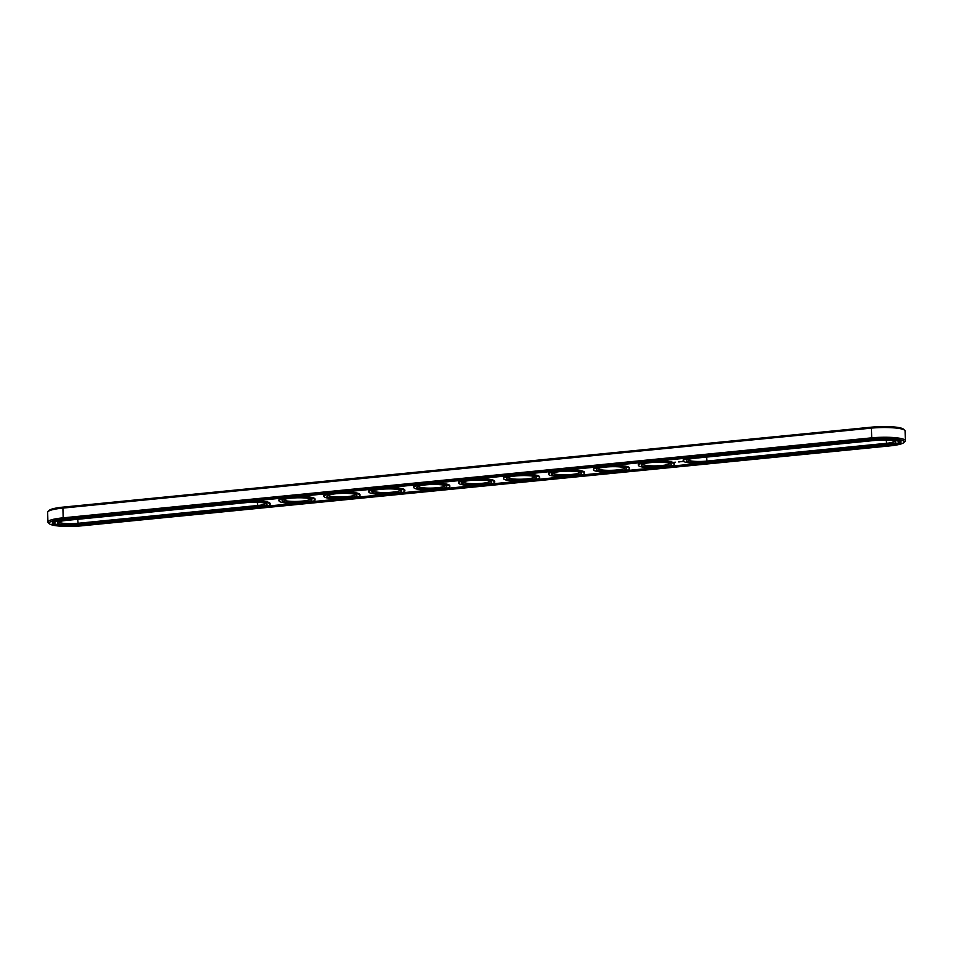 <?xml version="1.0" encoding="UTF-8"?>
<svg xmlns="http://www.w3.org/2000/svg" width="953" height="953" viewBox="0 0 953 953"><rect width="100%" height="100%" fill="white"/><g stroke="black" fill="none" stroke-linecap="round" stroke-linejoin="round"><path stroke-width="1.43" d="M687.59 459.715A13.699 2.287 178.4 0 0 706.638 461.109L886.314 443.336A13.699 2.287 178.4 0 0 894.557 441.179M903.897 442.549L905.016 441.394A24.456 4.074 178.4 0 0 905.35 440.703L905.076 430.959A24.456 4.074 178.4 0 0 904.707 430.279L903.515 429.184A23.277 3.883 178.4 0 0 871.399 427.17L62.874 507.139A23.277 3.883 178.4 0 0 49.103 510.451L47.984 511.606A24.456 4.074 178.4 0 0 47.65 512.297L47.924 522.041A24.456 4.074 178.4 0 0 48.293 522.721L49.485 523.816A23.277 3.883 178.4 0 0 81.601 525.83L890.126 445.861A23.277 3.883 178.4 0 0 903.897 442.549A23.277 3.883 178.4 0 0 895.296 439.095A23.277 3.883 178.4 0 0 871.745 439.214L63.208 519.194A23.277 3.883 178.4 0 0 49.485 523.816M886.802 444.658A14.867 2.478 178.4 0 0 895.57 441.704A14.867 2.478 178.4 0 0 875.068 440.417L695.392 458.19A14.867 2.478 178.4 0 0 686.601 460.299A14.867 2.478 178.4 0 0 692.092 462.515A14.867 2.478 178.4 0 0 707.138 462.431L886.802 444.658L886.219 440.072M904.707 430.279A24.456 4.074 178.4 0 0 870.971 428.159L62.445 508.14A24.456 4.074 178.4 0 0 47.984 511.606M694.153 457.75A18 3.002 178.4 0 0 683.265 460.811A18 3.002 178.4 0 0 708.365 462.872L888.041 445.099A18 3.002 178.4 0 0 898.929 442.037A18 3.002 178.4 0 0 873.83 439.976L694.141 457.357M905.35 440.703A24.456 4.074 178.4 0 0 871.245 437.892L62.707 517.872A24.456 4.074 178.4 0 0 47.924 522.041M265.696 503.375A13.699 2.287 -1.6 0 1 257.453 505.543L77.777 523.316A13.699 2.287 -1.6 0 1 58.729 521.91M310.618 498.931A13.699 2.287 -1.6 0 1 297.026 501.421A13.699 2.287 -1.6 0 1 283.315 499.694M355.54 494.488A13.699 2.287 -1.6 0 1 341.948 496.978A13.699 2.287 -1.6 0 1 328.237 495.25M400.451 490.045A13.699 2.287 -1.6 0 1 386.858 492.534A13.699 2.287 -1.6 0 1 373.159 490.807M445.373 485.601A13.699 2.287 -1.6 0 1 431.78 488.091A13.699 2.287 -1.6 0 1 418.069 486.364M669.959 463.396A13.699 2.287 -1.6 0 1 656.379 465.874A13.699 2.287 -1.6 0 1 642.667 464.159M490.318 481.17A14.867 2.478 -1.6 0 1 491.307 481.694A14.867 2.478 -1.6 0 1 476.738 485.006A14.867 2.478 -1.6 0 1 462.002 482.516A14.867 2.478 -1.6 0 1 474.88 480.109A14.867 2.478 -1.6 0 1 490.318 481.17A13.699 2.287 -1.6 0 1 476.703 483.647A13.699 2.287 -1.6 0 1 462.991 481.932M625.049 467.84A13.699 2.287 -1.6 0 1 611.457 470.317A13.699 2.287 -1.6 0 1 597.745 468.602M580.163 472.295A14.867 2.478 -1.6 0 1 581.139 472.807A14.867 2.478 -1.6 0 1 566.57 476.119A14.867 2.478 -1.6 0 1 551.847 473.629A14.867 2.478 -1.6 0 1 564.724 471.223A14.867 2.478 -1.6 0 1 580.163 472.295A13.699 2.287 -1.6 0 1 566.535 474.761A13.699 2.287 -1.6 0 1 552.823 473.045M535.241 476.726A14.867 2.478 -1.6 0 1 536.229 477.25A14.867 2.478 -1.6 0 1 521.66 480.562A14.867 2.478 -1.6 0 1 506.925 478.072A14.867 2.478 -1.6 0 1 519.802 475.666A14.867 2.478 -1.6 0 1 535.241 476.726A13.699 2.287 -1.6 0 1 521.613 479.204A13.699 2.287 -1.6 0 1 507.913 477.489M687.208 458.036A18 3.002 178.4 0 0 683.241 460.037L683.265 460.811M898.929 442.037L898.905 441.263A18 3.002 178.4 0 0 897.643 440.203M78.277 524.638A14.867 2.478 -1.6 0 1 63.232 524.722A14.867 2.478 -1.6 0 1 57.74 522.506A14.867 2.478 -1.6 0 1 66.531 520.398L246.208 502.624A14.867 2.478 -1.6 0 1 266.709 503.911A14.867 2.478 -1.6 0 1 257.941 506.865L78.277 524.638L77.669 519.29M310.654 498.943A14.867 2.478 -1.6 0 1 311.631 499.467A14.867 2.478 -1.6 0 1 297.062 502.779A14.867 2.478 -1.6 0 1 282.338 500.289A14.867 2.478 -1.6 0 1 295.204 497.883A14.867 2.478 -1.6 0 1 310.654 498.943M355.564 494.5A14.867 2.478 -1.6 0 1 356.553 495.024A14.867 2.478 -1.6 0 1 341.984 498.336A14.867 2.478 -1.6 0 1 327.248 495.846A14.867 2.478 -1.6 0 1 340.126 493.44A14.867 2.478 -1.6 0 1 355.564 494.5M400.486 490.056A14.867 2.478 -1.6 0 1 401.475 490.581A14.867 2.478 -1.6 0 1 386.906 493.892A14.867 2.478 -1.6 0 1 372.17 491.403A14.867 2.478 -1.6 0 1 385.048 488.996A14.867 2.478 -1.6 0 1 400.486 490.056M445.408 485.613A14.867 2.478 -1.6 0 1 446.385 486.137A14.867 2.478 -1.6 0 1 431.816 489.449A14.867 2.478 -1.6 0 1 417.092 486.959A14.867 2.478 -1.6 0 1 429.97 484.553A14.867 2.478 -1.6 0 1 445.408 485.613M669.995 463.408A14.867 2.478 -1.6 0 1 670.983 463.92A14.867 2.478 -1.6 0 1 656.414 467.232A14.867 2.478 -1.6 0 1 641.679 464.742A14.867 2.478 -1.6 0 1 654.556 462.336A14.867 2.478 -1.6 0 1 669.995 463.408M625.085 467.852A14.867 2.478 -1.6 0 1 626.061 468.364A14.867 2.478 -1.6 0 1 611.492 471.675A14.867 2.478 -1.6 0 1 596.757 469.186A14.867 2.478 -1.6 0 1 609.634 466.779A14.867 2.478 -1.6 0 1 625.085 467.852M52.379 522.685A20.156 3.359 178.4 0 0 55.679 524.079M266.113 506.246L295.513 503.327M311.035 501.802L340.424 498.884M355.945 497.359L385.346 494.44M400.868 492.915L430.268 489.997M445.79 488.472L475.178 485.553M490.7 484.029L520.1 481.11M535.622 479.585L565.022 476.679M580.544 475.142L609.944 472.235M625.466 470.699L654.854 467.792M670.376 466.255L699.776 463.349M897.726 443.157A20.156 3.359 178.4 0 0 900.93 441.596M270.068 504.244A18 3.002 -1.6 0 1 259.18 507.306L79.504 525.079A18 3.002 -1.6 0 1 54.404 523.018A18 3.002 -1.6 0 1 65.292 519.945L244.969 502.171A18 3.002 -1.6 0 1 270.068 504.244L270.044 503.47A18 3.002 178.4 0 0 253.534 500.933M55.596 521.124A18 3.002 178.4 0 0 54.392 522.244L54.404 523.018M298.456 496.489A18 3.002 -1.6 0 1 313.501 497.895A18 3.002 -1.6 0 1 314.966 499.027L314.99 499.801A18 3.002 -1.6 0 1 297.074 503.303A18 3.002 -1.6 0 1 279.003 500.801A18 3.002 -1.6 0 1 293.321 497.454A18 3.002 -1.6 0 1 313.525 498.669A18 3.002 -1.6 0 1 314.99 499.801M279.003 500.801L278.979 500.027A18 3.002 -1.6 0 1 282.934 498.026M343.378 492.046A18 3.002 -1.6 0 1 358.423 493.451A18 3.002 -1.6 0 1 359.889 494.583L359.9 495.357A18 3.002 -1.6 0 1 341.996 498.86A18 3.002 -1.6 0 1 323.925 496.358A18 3.002 -1.6 0 1 338.244 493.011A18 3.002 -1.6 0 1 358.447 494.226A18 3.002 -1.6 0 1 359.9 495.357M323.925 496.358L323.901 495.584A18 3.002 -1.6 0 1 327.856 493.583M388.3 487.602A18 3.002 -1.6 0 1 403.345 489.008A18 3.002 -1.6 0 1 404.799 490.14L404.822 490.914A18 3.002 -1.6 0 1 386.918 494.416A18 3.002 -1.6 0 1 368.835 491.915A18 3.002 -1.6 0 1 383.166 488.567A18 3.002 -1.6 0 1 403.357 489.782A18 3.002 -1.6 0 1 404.822 490.914M368.835 491.915L368.811 491.14A18 3.002 -1.6 0 1 372.778 489.139M433.21 483.159A18 3.002 -1.6 0 1 448.255 484.565A18 3.002 -1.6 0 1 449.721 485.696L449.745 486.471A18 3.002 -1.6 0 1 431.828 489.973A18 3.002 -1.6 0 1 413.757 487.471A18 3.002 -1.6 0 1 428.076 484.124A18 3.002 -1.6 0 1 448.279 485.339A18 3.002 -1.6 0 1 449.745 486.471M413.757 487.471L413.733 486.697A18 3.002 -1.6 0 1 417.688 484.696M478.132 478.728A18 3.002 -1.6 0 1 493.177 480.121A18 3.002 -1.6 0 1 494.643 481.253L494.667 482.027A18 3.002 -1.6 0 1 476.75 485.53A18 3.002 -1.6 0 1 458.679 483.028A18 3.002 -1.6 0 1 472.998 479.681A18 3.002 -1.6 0 1 493.201 480.896A18 3.002 -1.6 0 1 494.667 482.027M458.679 483.028L458.655 482.254A18 3.002 -1.6 0 1 462.61 480.252M523.054 474.284A18 3.002 -1.6 0 1 538.1 475.678A18 3.002 -1.6 0 1 539.553 476.81L539.577 477.584A18 3.002 -1.6 0 1 521.672 481.086A18 3.002 -1.6 0 1 503.589 478.585A18 3.002 -1.6 0 1 517.92 475.237A18 3.002 -1.6 0 1 538.111 476.452A18 3.002 -1.6 0 1 539.577 477.584M503.589 478.585L503.577 477.81A18 3.002 -1.6 0 1 507.532 475.809M567.964 469.841A18 3.002 -1.6 0 1 583.01 471.235A18 3.002 -1.6 0 1 584.475 472.366L584.499 473.141A18 3.002 -1.6 0 1 566.594 476.643A18 3.002 -1.6 0 1 548.511 474.141A18 3.002 -1.6 0 1 562.842 470.794A18 3.002 -1.6 0 1 583.033 472.009A18 3.002 -1.6 0 1 584.499 473.141M548.511 474.141L548.487 473.367A18 3.002 -1.6 0 1 552.442 471.366M612.886 465.398A18 3.002 -1.6 0 1 627.932 466.791A18 3.002 -1.6 0 1 629.397 467.923L629.421 468.697A18 3.002 -1.6 0 1 611.504 472.2A18 3.002 -1.6 0 1 593.433 469.698A18 3.002 -1.6 0 1 607.752 466.351A18 3.002 -1.6 0 1 627.956 467.566A18 3.002 -1.6 0 1 629.421 468.697M593.433 469.698L593.409 468.924A18 3.002 -1.6 0 1 597.364 466.922M657.808 460.954A18 3.002 -1.6 0 1 672.854 462.348A18 3.002 -1.6 0 1 674.319 463.48L674.331 464.254A18 3.002 -1.6 0 1 656.426 467.756A18 3.002 -1.6 0 1 638.355 465.255A18 3.002 -1.6 0 1 652.674 461.907A18 3.002 -1.6 0 1 672.878 463.122A18 3.002 -1.6 0 1 674.331 464.254M638.355 465.255L638.331 464.48A18 3.002 -1.6 0 1 642.286 462.479M674.545 462.336L673.902 462.265L674.545 462.3M674.974 462.193L675.594 462.217L674.95 462.276M678.548 461.907L679.227 461.943L678.536 461.871M680.918 461.764L680.204 461.657L680.918 461.764M681.776 461.681L680.74 461.633L681.776 461.681M683.611 461.55L681.967 461.526L683.754 461.478M64.447 519.647A20.156 3.359 178.4 0 0 52.26 523.078A20.156 3.359 178.4 0 0 80.362 525.389L888.887 445.408A20.156 3.359 178.4 0 0 901.085 441.978A20.156 3.359 178.4 0 0 872.972 439.667L64.447 519.647M683.325 461.633L682.586 461.347M706.53 457.095L707.138 462.431M63.208 519.194L62.874 507.139M871.745 439.214L871.399 427.17M257.358 502.279L257.941 506.865"/></g></svg>
